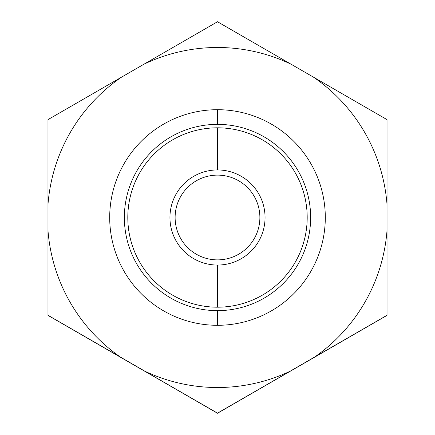 <?xml version="1.0" encoding="UTF-8"?>
<svg xmlns="http://www.w3.org/2000/svg" width="435" height="435" viewBox="0 0 435 435"><rect width="100%" height="100%" fill="white"/><g stroke="black" fill="none" stroke-linecap="round" stroke-linejoin="round"><path stroke-width="0.65" d="M127.933 361.431A169.525 169.525 0 0 0 132.74 364.312A169.525 169.525 0 0 1 127.933 361.431A169.525 169.525 0 0 0 137.634 367.031A169.525 169.525 0 0 1 132.74 364.312L217.5 413.25L47.975 315.375L217.5 413.25L302.26 364.312A169.525 169.525 0 0 0 307.066 361.431A169.525 169.525 0 0 1 302.26 364.312L387.025 315.375M297.366 367.031A169.525 169.525 0 0 0 302.26 364.312A169.525 169.525 0 0 1 297.366 367.031A169.525 169.525 0 0 0 307.066 361.431M217.5 109.702A107.798 107.798 0 0 0 109.702 217.5A107.798 107.798 0 0 0 217.5 325.298A107.798 107.798 0 0 0 325.298 217.5A107.798 107.798 0 0 0 217.5 109.702A107.798 107.798 0 0 1 325.298 217.5A107.798 107.798 0 0 1 217.5 325.298L217.5 310.639A93.139 93.139 0 0 0 310.639 217.5A93.139 93.139 0 0 0 217.5 124.361L217.5 109.702L217.5 124.361A93.139 93.139 0 0 0 124.361 217.5A93.139 93.139 0 0 0 217.5 310.639L217.5 325.298A107.798 107.798 0 0 1 109.702 217.5A107.798 107.798 0 0 1 217.5 109.702L217.5 124.361A93.139 93.139 0 0 0 124.361 217.5A93.139 93.139 0 0 0 217.5 310.639A93.139 93.139 0 0 0 310.639 217.5A93.139 93.139 0 0 0 217.5 124.361A93.139 93.139 0 0 0 124.361 217.5A93.139 93.139 0 0 0 217.5 310.639A93.139 93.139 0 0 0 310.639 217.5A93.139 93.139 0 0 0 217.5 124.361A93.139 93.139 0 0 0 124.361 217.5A93.139 93.139 0 0 0 217.5 310.639A93.139 93.139 0 0 0 310.639 217.5A93.139 93.139 0 0 0 217.5 124.361M291.058 64.222A170.02 170.02 0 0 0 143.941 64.222L121.534 77.153A170.02 170.02 0 0 0 47.975 204.564L47.975 230.436A170.02 170.02 0 0 0 120.577 357.184L144.991 371.278A170.02 170.02 0 0 0 290.009 371.278L314.423 357.184A170.02 170.02 0 0 0 387.025 230.436L387.025 204.564A170.02 170.02 0 0 0 313.466 77.153L291.058 64.222A170.02 170.02 0 0 0 143.941 64.222L217.5 21.75L313.466 77.153L387.025 119.625L387.025 204.564A170.02 170.02 0 0 0 313.466 77.153L387.025 119.625L387.025 315.272L314.423 357.184A170.02 170.02 0 0 0 387.025 230.436L387.025 315.272L217.5 413.141L144.991 371.278A170.02 170.02 0 0 0 290.009 371.278L217.5 413.141L47.975 315.272L47.975 230.436A170.02 170.02 0 0 0 120.577 357.184L47.975 315.272L47.975 119.625L121.534 77.153A170.02 170.02 0 0 0 47.975 204.564L47.975 119.625L121.534 77.153L217.5 21.75L291.058 64.222A170.02 170.02 0 0 0 143.941 64.222L47.975 119.625L47.975 315.272L144.991 371.278A170.02 170.02 0 0 0 290.009 371.278L387.025 315.272L387.025 119.625L217.5 21.75L143.941 64.222M217.5 127.808A89.692 89.692 0 0 0 127.808 217.5A89.692 89.692 0 0 0 217.5 307.192A89.692 89.692 0 0 0 307.192 217.5A89.692 89.692 0 0 0 217.5 127.808A89.692 89.692 0 0 1 307.192 217.5A89.692 89.692 0 0 1 217.5 307.192L217.5 265.056A47.556 47.556 0 0 0 265.056 217.5A47.556 47.556 0 0 0 217.5 169.944L217.5 127.808L217.5 169.944A47.556 47.556 0 0 0 169.944 217.5A47.556 47.556 0 0 0 217.5 265.056L217.5 307.192A89.692 89.692 0 0 1 127.808 217.5A89.692 89.692 0 0 1 217.5 127.808L217.5 169.944A47.556 47.556 0 0 0 169.944 217.5A47.556 47.556 0 0 0 217.5 265.056A47.556 47.556 0 0 0 265.056 217.5A47.556 47.556 0 0 0 217.5 169.944M217.5 175.12A42.38 42.38 0 0 1 259.88 217.5A42.38 42.38 0 0 1 217.5 259.88A42.38 42.38 0 0 1 175.12 217.5A42.38 42.38 0 0 1 217.5 175.12A42.38 42.38 0 0 0 175.12 217.5A42.38 42.38 0 0 0 217.5 259.88A42.38 42.38 0 0 0 259.88 217.5A42.38 42.38 0 0 0 217.5 175.12A42.38 42.38 0 0 1 254.203 238.69A42.38 42.38 0 0 1 180.797 238.69A42.38 42.38 0 0 1 217.5 175.12M217.5 325.298A107.798 107.798 0 0 1 124.144 163.598A107.798 107.798 0 0 1 310.856 163.598A107.798 107.798 0 0 1 217.5 325.298L217.5 310.639A93.139 93.139 0 0 0 298.16 170.928A93.139 93.139 0 0 0 136.84 170.928A93.139 93.139 0 0 0 217.5 310.639A93.139 93.139 0 0 0 298.16 170.928A93.139 93.139 0 0 0 136.84 170.928A93.139 93.139 0 0 0 217.5 310.639M290.009 371.278L217.5 413.141L144.991 371.278M217.5 307.192A89.692 89.692 0 0 1 139.825 172.657A89.692 89.692 0 0 1 295.175 172.657A89.692 89.692 0 0 1 217.5 307.192L217.5 265.056A47.556 47.556 0 0 0 258.684 193.722A47.556 47.556 0 0 0 176.316 193.722A47.556 47.556 0 0 0 217.5 265.056M47.975 315.375L132.74 364.312A169.525 169.525 0 0 0 137.634 367.031M313.466 77.153A170.02 170.02 0 0 1 387.025 204.564M387.025 230.436A170.02 170.02 0 0 1 314.423 357.184M120.577 357.184A170.02 170.02 0 0 1 47.975 230.436M47.975 204.564A170.02 170.02 0 0 1 121.534 77.153"/></g></svg>
